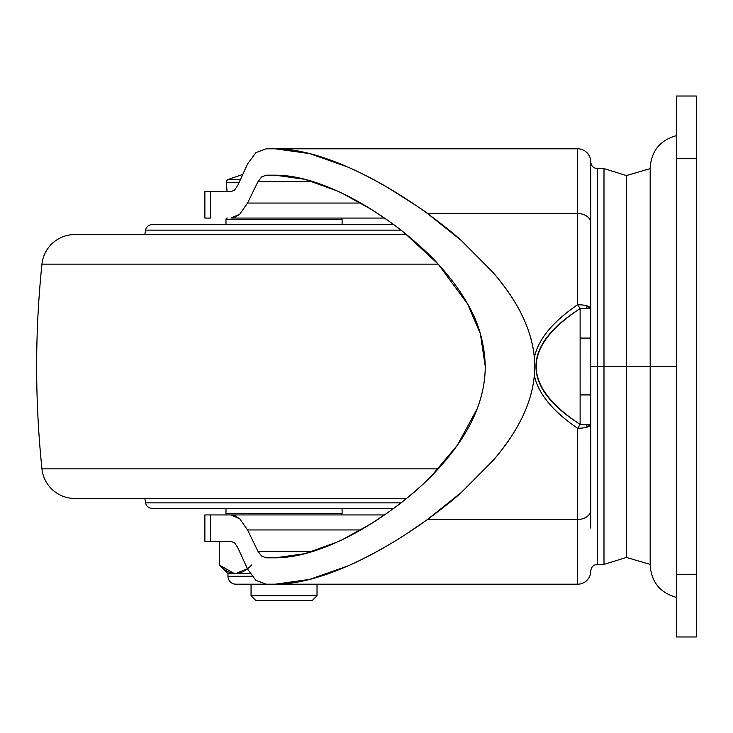 <?xml version="1.0" encoding="UTF-8"?>
<svg xmlns="http://www.w3.org/2000/svg" width="733" height="733" viewBox="0 0 733 733"><rect width="100%" height="100%" fill="white"/><g stroke="black" fill="none" stroke-linecap="round" stroke-linejoin="round"><path stroke-width="1.1" d="M256 600.693L312.075 600.693L317.022 595.746L251.053 595.746L256 600.693L312.075 600.693L317.022 595.746L317.022 584.201L317.022 595.746L251.053 595.746L251.053 584.201L251.053 595.746L256 600.693M238.949 182.737L226.323 182.737L227.111 191.679L226.323 182.737L238.949 182.737M240.451 179.383L228.375 179.383A3.299 3.299 0 0 0 226.323 182.737A3.299 3.299 0 0 1 228.375 179.383L242.687 174.445L228.375 179.383L240.451 179.383M590.798 288.243L590.798 308.538L586.886 305.826L586.886 308.538L590.798 308.538L590.798 222.979L590.798 338.078L590.798 212.167M234.67 542.988L230.977 541.32L210.518 541.32L210.518 514.933L230.977 514.933L204.874 514.933L210.518 514.933L210.518 541.32L204.874 541.32L204.874 514.933L204.874 541.32L230.977 541.32L234.67 542.988L237.84 547.753L247.617 569.184L255.918 580.371L266.244 584.201L275.196 584.201C295.747 584.201 319.78 578.181 347.314 566.151C372.932 555.018 399.659 539.461 427.504 519.486L461.277 492.521L493.107 460.471C518.057 431.655 531.801 403.287 534.339 375.351L534.339 357.649C538.049 339.626 552.471 321.989 577.604 304.717A13.194 3.821 0 0 1 586.886 305.826A13.194 3.821 0 0 1 590.798 308.538L580.124 308.538L580.124 394.922L580.124 308.538C550.685 327.44 535.97 346.755 535.97 366.5C535.97 386.245 550.685 405.56 580.124 424.462L580.124 394.922L590.798 394.922L590.798 424.462L586.886 424.462L586.886 427.174L590.798 424.462L590.798 444.757M597.395 366.5L590.835 366.5L590.798 338.078L580.124 338.078L590.798 338.078L590.835 366.5L597.395 366.5L597.395 168.59L597.395 564.41L597.395 366.5L603.992 366.5L603.992 564.41L603.992 366.5L603.992 564.41L603.992 366.5L597.395 366.5L597.395 168.59L597.395 366.5M590.798 174.949L590.798 313.724M676.559 597.395C660.131 592.86 651.335 582.084 650.171 565.079L650.171 366.5L676.559 366.5L626.422 366.5L626.422 175.563L626.422 557.437L626.422 366.5L603.992 366.5L603.992 168.59L603.992 366.5L626.422 366.5L626.422 557.437L626.422 175.563L626.422 557.437L626.422 175.563L626.422 366.5L650.171 366.5L650.171 565.079L650.171 167.921C651.335 150.916 660.131 140.14 676.559 135.605M230.996 218.067L384.459 218.067L230.977 218.067L239.764 214.173L247.552 203.05L257.998 181.619L261.736 176.836L266.244 175.187L275.196 175.187C293.282 175.187 313.852 180.41 336.914 190.846C358.987 200.778 381.325 214.641 403.91 232.443L438.169 264.1L467.562 303.883C478.741 322.795 484.632 343.667 485.246 366.5C485.246 380.445 482.552 394.528 477.174 408.739L457.383 445.206L431.865 475.515C425.158 482.525 415.84 490.872 403.91 500.557C381.307 518.368 358.95 532.25 336.868 542.182C313.825 552.6 293.264 557.813 275.196 557.813L266.244 557.813L261.736 556.173L257.998 551.381L247.552 529.95L239.773 518.836L230.977 514.933L384.459 514.933L231.005 514.933M204.874 218.067L204.874 191.679L204.874 218.067L210.518 218.067L204.874 218.067M590.798 528.126L590.835 366.5L590.798 394.922L580.124 394.922L580.124 424.462L590.798 424.462A13.194 3.821 180 0 1 586.886 427.174A13.194 3.821 180 0 1 577.604 428.283C552.471 411.011 538.049 393.374 534.339 375.351C533.047 390.405 528.31 405.789 520.137 421.512C513.696 433.89 504.716 446.855 493.172 460.388L461.369 492.439C455.046 498.358 443.758 507.373 427.504 519.486L407.145 533.432M590.798 520.833L590.798 464.053M210.518 191.679L204.874 191.679L210.518 191.679L210.518 218.067L210.518 191.679L230.977 191.679L210.518 191.679M234.67 190.012L237.84 185.247L247.617 163.816L255.927 152.62L266.244 148.799L275.196 148.799L309.848 153.637L347.653 166.996C358.071 171.394 371.21 178.128 387.051 187.181C413.953 204.012 427.44 212.79 427.504 213.514C443.712 225.599 454.964 234.578 461.24 240.451L492.997 272.41C504.524 285.907 513.512 298.817 519.954 311.149C528.246 327 533.038 342.494 534.339 357.649C531.801 329.667 518.02 301.254 492.997 272.41L461.24 240.451L427.504 213.514C399.787 193.631 373.17 178.119 347.653 166.996C319.982 154.865 295.83 148.799 275.196 148.799L266.244 148.799L255.927 152.62L247.617 163.816L237.84 185.247L234.67 190.012L230.977 191.679M342.998 193.686L370.247 208.758C385.439 218.526 396.663 226.415 403.91 232.443C418.891 244.694 430.308 255.249 438.169 264.1C450.758 277.981 460.562 291.239 467.562 303.883L480.372 333.717L485.246 366.5C485.154 392.934 475.864 419.175 457.383 445.206C443.062 465.345 425.232 483.789 403.91 500.557C396.663 506.585 385.439 514.484 370.238 524.251L342.925 539.351M590.798 161.993L590.798 222.979L590.798 161.993A13.194 13.194 0 0 0 577.604 148.799L275.196 148.799L577.604 148.799A13.194 13.194 0 0 1 590.798 161.993C591.192 165.997 593.391 168.196 597.395 168.59L603.992 168.59L626.422 175.563L650.171 168.59M427.504 213.514L577.604 213.514L577.604 148.799L577.604 213.514L427.504 213.514M577.604 304.717L577.604 213.514A13.194 9.465 0 0 1 590.798 222.979A13.194 9.465 180 0 0 577.604 213.514L577.604 304.717C552.471 321.989 538.049 339.626 534.339 357.649L534.339 375.351C538.049 393.374 552.471 411.011 577.604 428.283L577.604 519.486L427.504 519.486L577.604 519.486L577.604 428.283A13.194 3.821 0 0 0 586.886 427.174L586.886 424.462L580.124 424.462A13.194 2.126 122.7 0 1 577.604 428.283A13.194 2.126 -57.3 0 0 580.124 424.462C521.575 385.824 521.575 347.176 580.124 308.538A13.194 2.126 -122.7 0 0 577.604 304.717A13.194 2.126 57.3 0 1 580.124 308.538L586.886 308.538L586.886 305.826A13.194 3.821 180 0 0 577.604 304.717M386.969 545.865C371.017 554.982 357.796 561.744 347.314 566.151L309.711 579.4L275.196 584.201L577.604 584.201L266.244 584.201L255.918 580.371L247.617 569.184L237.84 547.753M577.604 584.201L577.604 519.486A13.194 9.465 0 0 0 590.798 510.021A13.194 9.465 180 0 1 577.604 519.486L577.604 584.201A13.194 13.194 0 0 0 590.798 571.007A13.194 13.194 0 0 1 577.604 584.201M275.196 175.187L304.919 179.31L336.914 190.846M336.868 542.182L304.91 553.69L275.196 557.813M266.244 175.187L261.736 176.836L257.998 181.619L312.991 181.619L257.998 181.619L247.552 203.05L360.691 203.05L247.552 203.05L239.764 214.173L234.899 217.298M234.835 515.675L239.773 518.836L247.552 529.95L360.691 529.95L247.552 529.95L257.998 551.381L312.991 551.381L257.998 551.381L261.736 556.173L266.244 557.813M603.992 366.5L603.992 168.59L603.992 366.5M590.798 204.874L590.798 277.56M590.798 308.538L590.798 222.979M696.35 636.977L696.35 96.023L676.559 96.023L676.559 158.695L676.559 96.023L696.35 96.023L696.35 574.305L676.559 574.305L676.559 158.695L696.35 158.695L676.559 158.695L676.559 636.977L676.559 574.305L696.35 574.305L696.35 636.977L676.559 636.977L696.35 636.977M650.171 366.5L650.171 167.921L650.171 366.5M251.666 564.969C246.545 570.402 241.148 573.288 235.476 573.646L227.963 573.646L227.963 576.285A7.916 7.916 0 0 0 235.879 584.201A7.916 7.916 0 0 1 227.963 576.285L227.963 573.646L235.476 573.646L247.415 568.762L235.476 573.646C229.796 573.288 224.408 570.402 219.286 564.969L234.368 573.6M235.476 573.646L250.054 573.646L235.476 573.646C229.731 573.279 224.335 570.393 219.286 564.969L219.286 541.32L219.286 564.969C224.408 570.402 229.796 573.288 235.476 573.646L247.424 568.771M227.963 576.285L251.914 576.285L227.963 576.285M400.942 230.116L145.601 230.116L144.813 234.56L145.601 230.116L400.942 230.116M393.713 224.665L152.097 224.665A6.597 6.597 0 0 0 145.601 230.116A6.597 6.597 0 0 1 152.097 224.665L393.713 224.665M342.091 224.665L342.091 219.387L225.984 219.387L225.984 224.665L225.984 219.387L342.091 219.387A1.319 1.319 0 0 0 340.772 218.067A1.319 1.319 0 0 1 342.091 219.387L342.091 224.665M227.303 218.067A1.319 1.319 0 0 0 225.984 219.387A1.319 1.319 0 0 1 227.303 218.067M340.772 514.933A1.319 1.319 0 0 0 342.091 513.613L225.984 513.613A1.319 1.319 0 0 0 227.303 514.933A1.319 1.319 0 0 1 225.984 513.613L342.091 513.613L342.091 508.335L342.091 513.613A1.319 1.319 0 0 1 340.772 514.933M225.984 508.335L225.984 513.613L225.984 508.335M152.097 508.335L393.713 508.335L152.097 508.335A6.597 6.597 0 0 1 145.601 502.884A6.597 6.597 0 0 0 152.097 508.335M400.942 502.884L145.601 502.884L400.942 502.884M144.813 498.44L145.601 502.884L144.813 498.44M74.766 498.44L406.549 498.44L74.766 498.44A32.985 32.985 0 0 1 41.955 468.863A32.985 32.985 0 0 0 74.766 498.44M438.187 468.863L41.955 468.863L438.187 468.863M438.197 264.137L41.955 264.137A989.55 989.55 0 0 0 41.955 468.863A989.55 989.55 0 0 1 41.955 264.137L438.197 264.137M41.955 264.137A32.985 32.985 0 0 1 74.766 234.56L406.549 234.56L74.766 234.56A32.985 32.985 0 0 0 42.056 263.284M650.171 564.41L626.422 557.437L603.992 564.41L597.395 564.41C593.391 564.804 591.192 567.003 590.798 571.007M219.286 564.969L227.963 573.646M235.879 584.201L332.196 584.201"/></g></svg>
